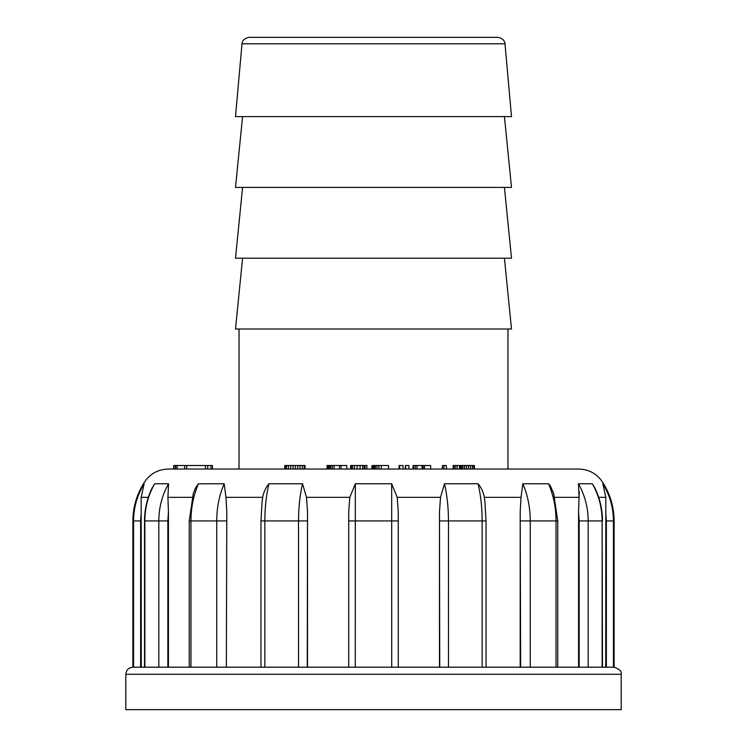 <?xml version="1.0" encoding="UTF-8"?>
<svg xmlns="http://www.w3.org/2000/svg" width="747" height="747" viewBox="0 0 747 747"><rect width="100%" height="100%" fill="white"/><g stroke="black" fill="none" stroke-linecap="round" stroke-linejoin="round"><path stroke-width="1.12" d="M504.421 258.21L511.499 329.016L235.501 329.016L242.579 258.21M504.421 187.413L511.499 258.21L235.501 258.21L242.579 187.413M504.421 116.607L511.499 187.413L235.501 187.413L242.579 116.607M505 43.793L511.499 116.607L235.501 116.607L242 43.793C241.804 44.811 241.449 38.769 249.05 37.35L497.95 37.35C505.495 38.741 505.196 44.745 505 43.793L242 43.793M186.703 469.041L186.703 465.502L205.416 465.502L205.416 469.041L207.713 469.041L207.713 465.502L210.934 465.502L210.934 469.041M184.677 469.041L177.104 469.041L177.104 465.502L184.677 465.502L184.677 469.041M125.813 674.27L125.813 709.65L621.187 709.65L621.187 674.27L125.813 674.27C126.234 669.966 128.587 667.613 132.891 667.192L133.582 667.192L133.582 520.93L132.891 520.93C132.957 507.568 136.477 495.177 143.433 483.767C149.026 474.336 157.309 469.424 168.271 469.041L578.729 469.041C589.691 469.424 597.973 474.336 603.567 483.767L602.848 483.767L605.826 497.343L602.848 483.767C609.832 495.177 613.352 507.558 613.418 520.93C613.352 507.558 609.832 495.177 602.848 483.767M173.734 469.041L173.734 465.502L174.004 469.041L175.648 469.041L175.648 465.502L177.104 465.502M284.766 469.041L284.766 465.502L288.473 465.502L288.473 469.041L295.41 469.041L295.41 465.502L297.745 465.502L297.745 469.041M341.062 469.041L346.795 469.041L346.795 465.502L341.062 465.502L341.062 469.041L334.049 469.041L334.049 465.502L339.437 465.502L339.437 469.041M327.074 469.041L327.074 465.502L329.511 465.502L329.511 469.041L330.781 469.041L330.781 465.502L332.294 465.502L332.294 469.041M327.279 465.502L327.279 469.041L328.493 469.041L328.493 465.502M365.003 469.041L365.19 465.502L365.003 469.041M350.632 465.502L350.632 469.041L350.595 465.502L362.631 465.502L362.631 469.041L364.134 469.041L364.134 465.502L365.003 465.502M352.491 465.502L352.491 469.041L354.442 469.041L354.442 465.502M133.582 667.192L190.961 667.192L189.252 667.192L189.252 520.93L190.961 520.93L190.961 667.192L614.109 667.192L614.109 520.93L613.418 520.93L613.418 667.192M226.35 667.192L216.742 667.192L216.742 520.93C216.789 507.558 219.263 495.177 224.175 483.767L225.977 497.343L226.808 511.9L226.35 667.192L226.808 511.9M348.728 667.192L348.728 511.9L349.801 497.343L355.329 483.767L391.671 483.767L397.199 497.343L398.272 511.9L398.272 667.192M439.479 667.192L439.479 511.9L440.515 497.343L444.484 483.767L478.052 483.767C481.301 487.614 483.384 492.142 484.308 497.343L484.962 501.919M520.192 667.192L520.192 511.9L521.023 497.343L522.825 483.767L548.625 483.795L550.315 485.895L553.63 493.263M579.308 491.638L579.074 497.343L578.439 483.767L592.343 483.767L594.659 487.548L592.343 483.767C598.814 495.177 602.073 507.558 602.138 520.93L588.178 520.93L588.178 667.192M192.222 497.343L167.926 497.343L168.561 483.767L167.926 497.343L168.439 511.9L168.439 667.192M148.308 497.343L141.174 497.343L144.152 483.767L141.174 497.343L141.286 667.192M143.433 483.767L144.152 483.767C137.168 495.177 133.648 507.558 133.582 520.93L140.632 520.93L140.632 667.192M152.332 487.567L154.657 483.767L168.561 483.767C162.127 495.177 158.878 507.558 158.822 520.93L144.862 520.93L144.862 667.192M193.37 493.281L195.34 488.305L198.375 483.795L224.175 483.767M262.038 501.919L262.692 497.343C263.616 492.17 265.699 487.642 268.948 483.767L302.516 483.767L306.485 497.343L307.521 511.9L307.521 667.192M605.714 667.192L605.826 497.343L598.692 497.343M578.561 667.192L578.561 511.9L579.074 497.343L554.872 497.343M141.286 511.9L140.632 520.93M154.657 483.767C148.186 495.177 144.927 507.558 144.862 520.93L144.516 520.93C144.573 509.202 147.14 498.146 152.229 487.754M168.439 511.9L167.842 520.93L167.842 667.192M198.478 483.767C193.51 495.177 191.008 507.558 190.961 520.93L226.35 520.93M298.529 667.192L298.529 520.93C298.557 507.558 299.883 495.177 302.516 483.767M268.948 483.767C266.24 495.177 264.868 507.558 264.849 520.93L264.849 667.192M307.521 511.9L307.269 667.192M391.727 667.192L391.671 483.767M355.329 483.767L355.273 667.192M398.272 511.9L398.272 520.93L348.728 520.93L348.728 511.9M482.151 667.192L482.151 520.93C482.132 507.558 480.76 495.177 478.052 483.767M444.484 483.767C447.117 495.177 448.443 507.558 448.471 520.93L448.471 667.192M439.731 667.192L439.479 511.9M556.039 667.192L556.039 520.93C555.992 507.558 553.49 495.177 548.522 483.767M522.825 483.767C527.737 495.177 530.211 507.558 530.258 520.93L530.258 667.192M520.65 667.192L520.192 511.9M578.439 483.767C584.873 495.177 588.122 507.558 588.178 520.93L579.158 520.93L578.561 511.9M606.368 667.192L606.368 520.93L605.714 511.9M186.703 465.502L184.677 465.502M174.004 465.502L175.386 465.502L175.386 469.041M205.416 465.502L207.713 465.502M210.934 465.502L212.493 465.502L212.493 469.041M285.317 465.502L285.317 469.041M286.549 465.502L286.549 469.041M288.473 465.502L290.751 465.502L290.751 469.041M290.751 465.502L293.067 465.502L293.067 469.041M293.067 465.502L295.41 465.502M297.745 465.502L300.023 465.502L300.023 469.041M300.023 465.502L302.227 465.502L302.227 469.041M302.227 465.502L304.113 465.502L304.113 469.041M304.113 465.502L305.056 465.502L305.056 469.041M327.746 465.502L327.746 469.041M329.511 465.502L330.781 465.502M332.294 465.502L334.049 465.502M339.437 465.502L341.062 465.502M351.267 465.502L351.267 469.041M357.15 465.502L357.15 469.041M360.082 465.502L360.082 469.041M362.631 465.502L364.134 465.502M365.162 465.502L366.88 465.502L366.88 469.041M372.053 469.041L372.053 465.502L371.773 469.041M372.053 465.502L372.706 465.502L372.706 469.041M372.706 465.502L373.724 465.502M373.024 469.041L373.024 465.502L372.977 469.041M373.024 465.502L373.435 469.041M373.435 465.502L374.228 465.502L374.228 469.041M374.228 465.502L375.424 465.502L375.424 469.041M375.424 465.502L376.992 465.502L376.992 469.041M376.992 465.502L378.934 465.502L378.934 469.041M378.934 465.502L381.25 465.502L381.25 469.041M381.25 465.502L388.543 465.502L388.543 469.041M399.075 469.041L399.075 465.502L399.468 469.041M399.468 465.502L399.785 469.041M399.785 465.502L402.988 465.502L402.988 469.041M405.005 469.041L405.462 465.502M405.453 465.502L405.724 469.041M405.724 465.502L408.917 465.502L408.917 469.041M413.119 469.041L413.119 465.502L412.96 469.041M413.119 465.502L413.791 465.502L413.791 469.041M413.791 465.502L415.416 465.502L415.416 469.041M415.416 465.502L416.985 465.502L416.985 469.041M416.985 465.502L422.064 465.502L422.064 469.041M422.064 465.502L423.185 465.502L423.185 469.041M423.185 465.502L424.548 465.502L424.548 469.041M424.548 465.502L430.674 465.502L430.674 469.041M442.504 469.041L442.504 465.502L442.271 469.041M442.504 465.502L443.951 465.502L443.951 469.041M443.951 465.502L446.407 465.502L446.407 469.041M453.887 469.041L453.887 465.502L453.13 465.502L453.13 469.041M453.887 465.502L455.315 465.502L455.315 469.041M455.315 465.502L457.099 465.502L457.099 469.041M457.099 465.502L459.526 465.502L459.526 469.041M459.526 465.502L460.946 465.502M460.675 469.041L460.675 465.502L460.357 469.041M460.675 465.502L461.609 465.502L461.609 469.041M461.609 465.502L462.944 465.502L462.944 469.041M462.944 465.502L464.615 465.502L464.615 469.041M464.615 465.502L466.483 465.502L466.483 469.041M466.483 465.502L468.49 465.502L468.49 469.041M468.49 465.502L470.479 465.502L470.479 469.041M470.479 465.502L472.393 465.502L472.393 469.041M472.393 465.502L473.766 465.502L473.766 469.041M473.766 465.502L474.42 465.502L474.42 469.041M474.42 465.502L474.532 469.041M440.515 497.343L397.199 497.343M521.023 497.343L484.308 497.343M262.692 497.343L225.977 497.343M349.801 497.343L306.485 497.343M158.822 667.192L158.822 520.93L167.842 520.93M307.269 520.93L260.964 520.93L262.132 501.116M486.036 667.192L486.036 520.93L439.731 520.93M557.748 667.192L557.748 520.93L520.65 520.93M579.158 667.192L579.158 520.93M602.138 667.192L602.138 520.93L602.484 667.192M606.368 520.93L613.418 520.93M399.43 465.502L399.43 469.041M239.04 329.016L239.04 469.041M507.96 329.016L507.96 469.041M189.252 520.93L193.258 493.655M132.891 667.192L132.891 520.93M144.516 667.192L144.516 520.93M260.964 667.192L260.964 520.93M486.036 520.93L484.868 501.116M553.658 493.375L557.748 520.93M594.771 487.754C599.86 498.146 602.427 509.202 602.484 520.93M614.109 520.93C614.043 507.568 610.523 495.177 603.567 483.767M621.187 674.27C622.092 671.618 619.73 669.256 614.109 667.192"/></g></svg>
